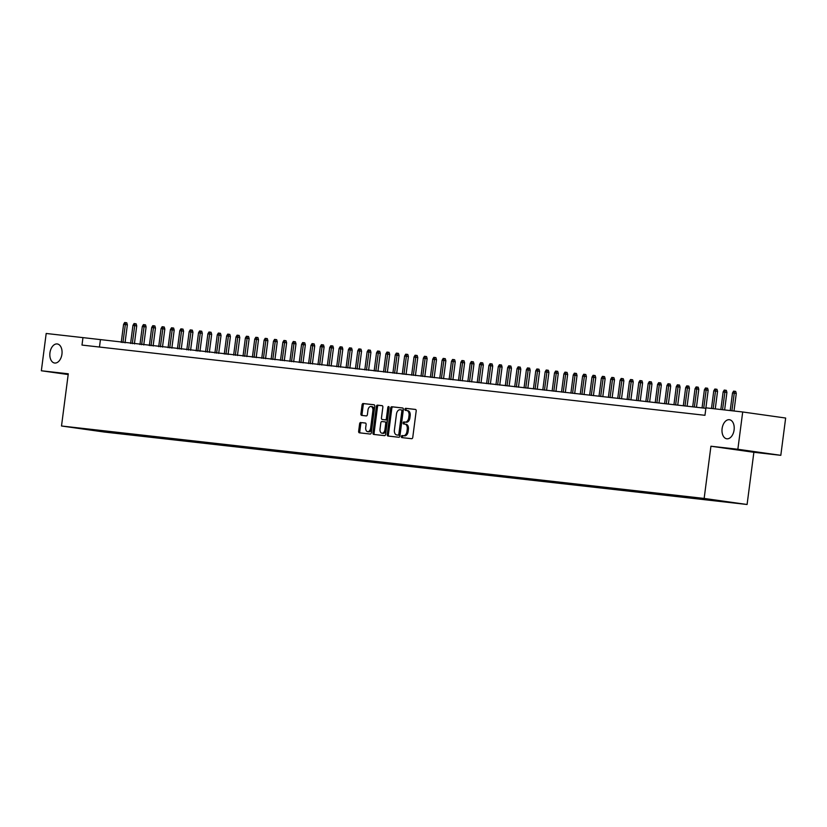 <?xml version="1.0" encoding="UTF-8"?>
<svg xmlns="http://www.w3.org/2000/svg" width="827" height="827" viewBox="0 0 827 827"><rect width="100%" height="100%" fill="white"/><g stroke="black" fill="none" stroke-linecap="round" stroke-linejoin="round"><path stroke-width="1.24" d="M401.374 436.511A1.034 0.651 -82 0 0 401.881 437.607L411.65 438.703A1.478 0.92 -82 0 0 412.766 437.349L416.188 410.988A1.478 0.92 -82 0 0 415.474 409.427L405.685 408.321A1.034 0.651 -82 0 0 405.416 410.378L406.688 410.512A4.724 2.957 -82 0 1 406.739 410.523A4.724 2.957 -82 0 1 409.014 415.536L408.734 417.728A4.724 2.957 -82 0 1 405.178 422.08L403.917 421.935A1.034 0.651 -82 0 0 403.648 423.993L404.92 424.127A4.724 2.957 -82 0 1 404.961 424.137A4.724 2.957 -82 0 1 407.246 429.151L406.967 431.343A4.724 2.957 -82 0 1 403.411 435.695L402.149 435.55A1.034 0.651 -82 0 0 401.374 436.511M405.013 424.148L406.078 424.292A4.724 2.957 -82 0 1 406.129 424.303A4.724 2.957 -82 0 1 408.414 429.306L408.125 431.508A4.724 2.957 -82 0 1 404.579 435.86L403.307 435.715A1.034 0.651 -82 0 0 402.883 437.721M415.64 409.479L406.843 408.486A1.034 0.651 -82 0 0 406.419 410.481M406.781 410.533L407.845 410.678A4.724 2.957 -82 0 1 407.897 410.688A4.724 2.957 -82 0 1 410.182 415.692L409.892 417.893A4.724 2.957 -82 0 1 406.346 422.246L405.075 422.101A1.034 0.651 -82 0 0 404.651 424.106M61.942 354.163A9.624 6.037 -82 0 0 57.29 343.96A9.624 6.037 -82 0 0 49.951 352.819A9.624 6.037 -82 0 0 54.603 363.022A9.624 6.037 -82 0 0 61.942 354.163M734.097 429.926A9.624 6.037 -82 0 0 729.445 419.723A9.624 6.037 -82 0 0 722.105 428.582A9.624 6.037 -82 0 0 726.757 438.786A9.624 6.037 -82 0 0 734.097 429.926M109.04 432.49L100.553 431.353L109.04 432.49M360.717 422.494A1.478 0.92 -82 0 0 359.611 423.848L358.649 431.249A1.478 0.92 -82 0 0 359.363 432.81L370.227 434.041A1.478 0.92 -82 0 0 371.333 432.676L374.755 406.326A1.478 0.92 -82 0 0 374.042 404.754A1.478 0.92 -82 0 0 374.031 404.754L363.177 403.535A1.478 0.92 -82 0 0 362.071 404.889L360.913 413.82A1.478 0.92 -82 0 0 361.626 415.392A1.478 0.92 -82 0 0 361.637 415.392L366.278 415.919A1.478 0.92 -82 0 0 367.395 414.554L367.963 410.13A3.949 2.471 -82 0 1 370.982 406.491A3.949 2.471 -82 0 1 372.884 410.678L370.63 428.024A3.949 2.471 -82 0 1 367.622 431.663A3.949 2.471 -82 0 1 365.72 427.476L366.092 424.582A1.478 0.92 -82 0 0 365.379 423.021L361.875 422.659A1.478 0.92 -82 0 0 360.768 424.013L359.807 431.405A1.478 0.92 -82 0 0 360.355 432.924M68.279 373.794L41.35 370.765L46.188 333.477L82.958 337.623L81.997 345.076L704.966 415.299L705.938 407.835L742.698 411.98L737.86 449.268L710.931 446.229L704.149 498.433L61.508 425.998L68.279 373.794M387.243 434.464A1.478 0.92 -82 0 0 387.956 436.036A1.478 0.92 -82 0 0 387.977 436.036L398.821 437.256A1.478 0.92 -82 0 0 399.937 435.901L403.359 409.551A1.478 0.92 -82 0 0 402.646 407.98L391.781 406.76A1.478 0.92 -82 0 0 390.664 408.114L387.243 434.464L388.411 434.63A1.478 0.92 -82 0 0 388.948 436.149M384.524 435.643L373.68 434.423A1.478 0.92 -82 0 1 373.659 434.423A1.478 0.92 -82 0 1 372.946 432.852L376.368 406.502A1.478 0.92 -82 0 1 377.474 405.147L382.126 405.664A1.478 0.92 -82 0 1 382.136 405.675A1.478 0.92 -82 0 1 382.849 407.235L381.464 417.924A1.478 0.92 -82 0 0 382.177 419.485A1.478 0.92 -82 0 0 382.198 419.485L385.268 419.837A1.478 0.92 -82 0 0 386.385 418.472L387.832 407.349A1.034 0.651 -82 0 1 389.114 407.494L385.64 434.289A1.478 0.92 -82 0 1 384.524 435.643M730.417 502.32L738.635 503.426L730.417 502.32M704.149 498.433L747.091 504.491L104.45 432.056L61.508 425.998M114.095 432.056L113.981 432.997L728.515 502.268L720.203 500.811M113.981 432.997L80.085 428.221L694.618 497.492L720.389 501.121M710.931 446.229L753.873 452.286L780.812 455.326L737.86 449.268M780.812 455.326L785.65 418.038L742.698 411.98M41.35 370.765L68.186 374.548M753.873 452.286L747.091 504.491M708.17 390.292L704.397 389.806L705.493 387.977L706.423 388.08L707.592 388.245L708.17 390.292L705.834 408.321L82.958 337.623M99.467 347.051L100.377 340.073M105.391 431.074L105.856 431.859M95.55 430.691L95.529 429.968M402.811 408.031L392.939 406.915A1.478 0.92 -82 0 0 391.833 408.28L388.411 434.63M398.076 435.095A1.034 0.651 -82 0 0 398.852 434.144L401.86 411.009A1.034 0.651 -82 0 0 401.353 409.913L400.02 409.768A4.724 2.957 -82 0 0 396.464 414.12L394.417 429.926A4.724 2.957 -82 0 0 396.691 434.94A4.724 2.957 -82 0 0 396.743 434.94L399.245 435.26A1.034 0.651 -82 0 0 400.02 434.309L398.852 434.144M402.522 410.078L402.511 410.078A1.034 0.651 -82 0 1 403.018 411.174L400.02 434.309M397.808 435.095A4.724 2.957 -82 0 0 397.859 435.105A4.724 2.957 -82 0 0 397.911 435.105L396.743 434.94M399.245 435.26L397.911 435.105M382.312 405.726L378.642 405.313A1.478 0.92 -82 0 0 377.525 406.667L374.104 433.017A1.478 0.92 -82 0 0 374.652 434.537M383.356 419.651L383.335 419.651A1.478 0.92 -82 0 0 383.335 419.651A1.478 0.92 -82 0 0 383.356 419.651L386.436 420.002A1.478 0.92 -82 0 0 387.543 418.638L388.99 407.515L387.832 407.349M380.027 429.017A3.949 2.471 -82 0 0 381.929 433.203A3.949 2.471 -82 0 0 384.948 429.564L385.733 423.455A1.478 0.92 -82 0 0 385.02 421.894A1.478 0.92 -82 0 0 385.01 421.884L381.929 421.543A1.478 0.92 -82 0 0 380.813 422.897L380.027 429.017M381.929 433.203L383.097 433.369A3.949 2.471 -82 0 0 386.106 429.73L384.948 429.564M386.188 422.049L386.168 422.049A1.478 0.92 -82 0 1 386.188 422.049A1.478 0.92 -82 0 1 386.902 423.62L386.106 429.73M365.544 423.073L361.875 422.659M367.622 431.663L368.78 431.828A3.949 2.471 -82 0 0 371.799 428.19L370.63 428.024M370.982 406.491L372.14 406.657A3.949 2.471 -82 0 1 374.052 410.843L371.799 428.19M374.217 404.806L364.345 403.7A1.478 0.92 -82 0 0 363.229 405.054L362.071 413.986A1.478 0.92 -82 0 0 362.608 415.505M732.505 392.97L733.59 391.14L734.531 391.243L735.689 391.409L736.278 393.456L732.505 392.97L730.22 410.574M734.531 391.243L731.905 410.761M736.278 393.456L734.004 410.998M723.139 391.915L724.225 390.086L725.165 390.189L726.323 390.354L726.912 392.401L723.139 391.915L720.844 409.52M725.165 390.189L722.54 409.706M726.912 392.401L724.628 409.944M713.763 390.861L714.859 389.031L715.789 389.135L716.957 389.3L717.547 391.347L713.763 390.861L711.478 408.466M715.789 389.135L713.163 408.652M717.547 391.347L715.262 408.889M704.397 389.806L702.051 407.897M706.423 388.08L703.736 408.083M695.031 388.752L696.117 386.922L697.058 387.026L698.215 387.191L698.805 389.238L695.031 388.752L692.685 406.832M697.058 387.026L694.37 407.029M698.805 389.238L696.468 407.266M685.666 387.698L686.751 385.868L687.692 385.971L688.85 386.137L689.439 388.183L685.666 387.698L683.309 405.778M687.692 385.971L685.004 405.974M689.439 388.183L687.092 406.212M676.29 386.643L677.385 384.803L678.326 384.917L679.484 385.072L680.073 387.119L676.29 386.643L673.943 404.723M678.326 384.917L675.628 404.92M680.073 387.119L677.726 405.147M666.924 385.578L668.02 383.749L668.95 383.852L670.118 384.017L670.707 386.064L666.924 385.578L664.577 403.669M668.95 383.852L666.262 403.855M670.707 386.064L668.361 404.093M657.558 384.524L658.654 382.694L659.584 382.798L660.742 382.963L661.331 385.01L657.558 384.524L655.211 402.615M659.584 382.798L656.896 402.801M661.331 385.01L658.995 403.038M648.192 383.47L649.278 381.64L650.218 381.743L651.376 381.909L651.965 383.955L648.192 383.47L645.846 401.56M650.218 381.743L647.531 401.746M651.965 383.955L649.629 401.984M638.826 382.415L639.912 380.585L640.853 380.689L642.01 380.854L642.6 382.901L638.826 382.415L636.47 400.506M640.853 380.689L638.165 400.692M642.6 382.901L640.253 400.93M629.45 381.361L630.546 379.531L631.487 379.634L632.645 379.8L633.234 381.847L629.45 381.361L627.104 399.441M631.487 379.634L628.789 399.637M633.234 381.847L630.887 399.875M620.085 380.306L621.18 378.477L622.111 378.58L623.279 378.745L623.858 380.792L620.085 380.306L617.738 398.387M622.111 378.58L619.423 398.583M623.858 380.792L621.522 398.821M610.719 379.252L611.815 377.412L612.745 377.525L613.903 377.681L614.492 379.727L610.719 379.252L608.372 397.332M612.745 377.525L610.057 397.529M614.492 379.727L612.156 397.756M601.353 378.187L602.438 376.357L603.379 376.461L604.537 376.626L605.126 378.673L601.353 378.187L599.006 396.278M603.379 376.461L600.691 396.464M605.126 378.673L602.79 396.702M591.987 377.133L593.073 375.303L594.013 375.406L595.171 375.572L595.76 377.619L591.987 377.133L589.63 395.223M594.013 375.406L591.315 395.409M595.76 377.619L593.414 395.647M582.611 376.078L583.707 374.249L584.637 374.352L585.805 374.517L586.395 376.564L582.611 376.078L580.265 394.169M584.637 374.352L581.95 394.355M586.395 376.564L584.048 394.593M573.245 375.024L574.341 373.194L575.272 373.297L576.44 373.463L577.019 375.51L573.245 375.024L570.899 393.114M575.272 373.297L572.584 393.301M577.019 375.51L574.682 393.538M563.88 373.969L564.965 372.14L565.906 372.243L567.064 372.408L567.653 374.455L563.88 373.969L561.533 392.05M565.906 372.243L563.218 392.246M567.653 374.455L565.317 392.484M554.514 372.915L555.599 371.085L556.54 371.189L557.698 371.354L558.287 373.401L554.514 372.915L552.157 390.995M556.54 371.189L553.852 391.192M558.287 373.401L555.94 391.429M545.148 371.861L546.233 370.02L547.174 370.134L548.332 370.289L548.921 372.336L545.148 371.861L542.791 389.941M547.174 370.134L544.476 390.137M548.921 372.336L546.575 390.365M535.772 370.796L536.868 368.966L537.798 369.069L538.966 369.235L539.555 371.282L535.772 370.796L533.425 388.886M537.798 369.069L535.11 389.072M539.555 371.282L537.209 389.31M526.406 369.741L527.502 367.912L528.432 368.015L529.6 368.18L530.179 370.227L526.406 369.741L524.06 387.832M528.432 368.015L525.745 388.018M530.179 370.227L527.843 388.256M517.04 368.687L518.126 366.857L519.067 366.961L520.224 367.126L520.814 369.173L517.04 368.687L514.694 386.778M519.067 366.961L516.379 386.964M520.814 369.173L518.477 387.201M507.675 367.633L508.76 365.803L509.701 365.906L510.859 366.072L511.448 368.118L507.675 367.633L505.318 385.723M509.701 365.906L507.013 385.909M511.448 368.118L509.101 386.147M498.299 366.578L499.394 364.748L500.335 364.852L501.493 365.017L502.082 367.064L498.299 366.578L495.952 384.658M500.335 364.852L497.637 384.855M502.082 367.064L499.735 385.093M488.933 365.524L490.029 363.694L490.959 363.797L492.127 363.963L492.706 366.01L488.933 365.524L486.586 383.604M490.959 363.797L488.271 383.8M492.706 366.01L490.37 384.038M479.567 364.469L480.663 362.629L481.593 362.743L482.751 362.898L483.34 364.945L479.567 364.469L477.22 382.55M481.593 362.743L478.905 382.736M483.34 364.945L481.004 382.973M470.201 363.404L471.287 361.575L472.227 361.678L473.385 361.844L473.974 363.89L470.201 363.404L467.855 381.495M472.227 361.678L469.54 381.681M473.974 363.89L471.638 381.919M460.835 362.35L461.921 360.52L462.862 360.624L464.019 360.789L464.609 362.836L460.835 362.35L458.478 380.441M462.862 360.624L460.163 380.627M464.609 362.836L462.262 380.865M451.459 361.296L452.555 359.466L453.496 359.569L454.654 359.735L455.243 361.781L451.459 361.296L449.113 379.386M453.496 359.569L450.798 379.572M455.243 361.781L452.896 379.81M442.094 360.241L443.189 358.411L444.12 358.515L445.288 358.68L445.867 360.727L442.094 360.241L439.747 378.332M444.12 358.515L441.432 378.518M445.867 360.727L443.53 378.756M432.728 359.187L433.813 357.357L434.754 357.46L435.912 357.626L436.501 359.673L432.728 359.187L430.381 377.267M434.754 357.46L432.066 377.463M436.501 359.673L434.165 377.701M423.362 358.132L424.447 356.292L425.388 356.406L426.546 356.571L427.135 358.618L423.362 358.132L421.005 376.213M425.388 356.406L422.7 376.409M427.135 358.618L424.789 376.636M413.996 357.068L415.082 355.238L416.022 355.352L417.18 355.507L417.769 357.553L413.996 357.068L411.639 375.158M416.022 355.352L413.324 375.344M417.769 357.553L415.423 375.582M404.62 356.013L405.716 354.183L406.646 354.287L407.814 354.452L408.404 356.499L404.62 356.013L402.273 374.104M406.646 354.287L403.958 374.29M408.404 356.499L406.057 374.528M395.254 354.959L396.35 353.129L397.28 353.232L398.449 353.398L399.027 355.445L395.254 354.959L392.908 373.049M397.28 353.232L394.593 373.235M399.027 355.445L396.691 373.473M385.889 353.904L386.974 352.075L387.915 352.178L389.072 352.343L389.662 354.39L385.889 353.904L383.542 371.995M387.915 352.178L385.227 372.181M389.662 354.39L387.325 372.419M376.523 352.85L377.608 351.02L378.549 351.124L379.707 351.289L380.296 353.336L376.523 352.85L374.166 370.941M378.549 351.124L375.861 371.127M380.296 353.336L377.949 371.364M367.147 351.795L368.242 349.966L369.183 350.069L370.341 350.234L370.93 352.281L367.147 351.795L364.8 369.876M369.183 350.069L366.485 370.072M370.93 352.281L368.584 370.31M357.781 350.741L358.877 348.901L359.807 349.015L360.975 349.18L361.554 351.227L357.781 350.741L355.434 368.821M359.807 349.015L357.119 369.018M361.554 351.227L359.218 369.245M348.415 349.676L349.511 347.847L350.441 347.96L351.599 348.115L352.188 350.162L348.415 349.676L346.068 367.767M350.441 347.96L347.753 367.953M352.188 350.162L349.852 368.191M339.049 348.622L340.135 346.792L341.075 346.895L342.233 347.061L342.823 349.108L339.049 348.622L336.703 366.712M341.075 346.895L338.388 366.899M342.823 349.108L340.486 367.136M329.684 347.567L330.769 345.738L331.71 345.841L332.868 346.006L333.457 348.053L329.684 347.567L327.327 365.658M331.71 345.841L329.012 365.844M333.457 348.053L331.11 366.082M320.307 346.513L321.403 344.683L322.344 344.787L323.502 344.952L324.091 346.999L320.307 346.513L317.961 364.604M322.344 344.787L319.646 364.79M324.091 346.999L321.744 365.027M310.942 345.459L312.037 343.629L312.968 343.732L314.136 343.898L314.715 345.944L310.942 345.459L308.595 363.549M312.968 343.732L310.28 363.735M314.715 345.944L312.379 363.973M301.576 344.404L302.661 342.574L303.602 342.678L304.76 342.843L305.349 344.89L301.576 344.404L299.229 362.484M303.602 342.678L300.914 362.681M305.349 344.89L303.013 362.919M292.21 343.35L293.296 341.51L294.236 341.623L295.394 341.789L295.983 343.836L292.21 343.35L289.863 361.43M294.236 341.623L291.549 361.626M295.983 343.836L293.637 361.854M282.844 342.285L283.93 340.455L284.87 340.569L286.028 340.724L286.618 342.771L282.844 342.285L280.487 360.376M284.87 340.569L282.172 360.562M286.618 342.771L284.271 360.799M273.468 341.231L274.564 339.401L275.494 339.504L276.663 339.67L277.252 341.716L273.468 341.231L271.122 359.321M275.494 339.504L272.807 359.507M277.252 341.716L274.905 359.745M264.102 340.176L265.198 338.346L266.129 338.45L267.297 338.615L267.876 340.662L264.102 340.176L261.756 358.267M266.129 338.45L263.441 358.453M267.876 340.662L265.539 358.691M254.737 339.122L255.822 337.292L256.763 337.395L257.921 337.561L258.51 339.608L254.737 339.122L252.39 357.212M256.763 337.395L254.075 357.398M258.51 339.608L256.174 357.636M245.371 338.067L246.456 336.238L247.397 336.341L248.555 336.506L249.144 338.553L245.371 338.067L243.014 356.158M247.397 336.341L244.709 356.344M249.144 338.553L246.797 356.582M235.995 337.013L237.091 335.183L238.031 335.286L239.189 335.452L239.778 337.499L235.995 337.013L233.648 355.093M238.031 335.286L235.333 355.29M239.778 337.499L237.432 355.527M226.629 335.958L227.725 334.118L228.655 334.232L229.823 334.397L230.402 336.434L226.629 335.958L224.282 354.039M228.655 334.232L225.967 354.235M230.402 336.434L228.066 354.463M217.263 334.894L218.359 333.064L219.289 333.178L220.447 333.333L221.036 335.38L217.263 334.894L214.917 352.984M219.289 333.178L216.602 353.17M221.036 335.38L218.7 353.408M207.897 333.839L208.983 332.009L209.924 332.113L211.081 332.278L211.671 334.325L207.897 333.839L205.551 351.93M209.924 332.113L207.236 352.116M211.671 334.325L209.334 352.354M198.532 332.785L199.617 330.955L200.558 331.058L201.716 331.224L202.305 333.271L198.532 332.785L196.175 350.875M200.558 331.058L197.87 351.062M202.305 333.271L199.958 351.299M189.156 331.73L190.251 329.901L191.192 330.004L192.35 330.169L192.939 332.216L189.156 331.73L186.809 349.821M191.192 330.004L188.494 350.007M192.939 332.216L190.592 350.245M179.79 330.676L180.886 328.846L181.816 328.95L182.984 329.115L183.563 331.162L179.79 330.676L177.443 348.756M181.816 328.95L179.128 348.953M183.563 331.162L181.227 349.19M170.424 329.622L171.52 327.792L172.45 327.895L173.608 328.061L174.197 330.107L170.424 329.622L168.077 347.702M172.45 327.895L169.762 347.898M174.197 330.107L171.861 348.136M161.058 328.567L162.144 326.727L163.084 326.841L164.242 327.006L164.831 329.043L161.058 328.567L158.712 346.647M163.084 326.841L160.397 346.844M164.831 329.043L162.485 347.071M151.692 327.502L152.778 325.673L153.719 325.786L154.876 325.941L155.466 327.988L151.692 327.502L149.336 345.593M153.719 325.786L151.021 345.779M155.466 327.988L153.119 346.017M142.316 326.448L143.412 324.618L144.343 324.722L145.511 324.887L146.1 326.934L142.316 326.448L139.97 344.539M144.343 324.722L141.655 344.725M146.1 326.934L143.753 344.962M132.951 325.393L134.046 323.564L134.977 323.667L136.145 323.833L136.724 325.879L132.951 325.393L130.604 343.484M134.977 323.667L132.289 343.67M136.724 325.879L134.387 343.908M123.585 324.339L124.67 322.509L125.611 322.613L126.769 322.778L127.358 324.825L123.585 324.339L121.238 342.43M125.611 322.613L122.923 342.616M127.358 324.825L125.022 342.854M404.579 435.86L403.411 435.695M408.125 431.508L406.967 431.343M408.414 429.306L407.246 429.151M405.075 422.101L403.917 421.935M406.346 422.246L405.178 422.08M409.892 417.893L408.734 417.728M410.182 415.692L409.014 415.536M406.843 408.486L405.685 408.321M403.307 435.715L402.149 435.55M391.833 408.28L390.664 408.114M392.939 406.915L391.781 406.76M403.018 411.174L401.86 411.009M374.104 433.017L372.946 432.852M377.525 406.667L376.368 406.502M378.642 405.313L377.474 405.147M386.436 420.002L385.268 419.837M387.543 418.638L386.385 418.472M386.902 423.62L385.733 423.455M374.052 410.843L372.884 410.678M362.071 413.986L360.913 413.82M363.229 405.054L362.071 404.889M364.345 403.7L363.177 403.535M359.807 431.405L358.649 431.249M360.768 424.013L359.611 423.848M406.129 424.303L404.961 424.137M407.897 410.688L406.739 410.523M397.859 435.105L396.691 434.94"/></g></svg>
